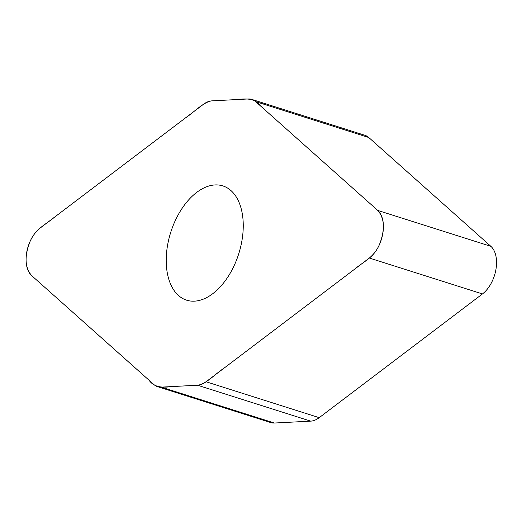 <?xml version="1.0" encoding="UTF-8"?>
<svg xmlns="http://www.w3.org/2000/svg" width="522" height="522" viewBox="0 0 522 522"><rect width="100%" height="100%" fill="white"/><g stroke="black" fill="none" stroke-linecap="round" stroke-linejoin="round"><path stroke-width="0.78" d="M251.858 99.421L364.989 135.322A27.901 16.6 107.6 0 1 368.773 137.508L490.882 246.332A27.686 16.469 107.6 0 1 495.9 269.652A27.686 16.469 107.6 0 1 482.458 293.938L319.21 417.665A27.901 16.6 107.6 0 1 310.688 421.137L274.396 423.035A27.901 16.6 107.6 0 1 270.742 422.579L157.611 386.678A27.901 16.6 -72.4 0 0 161.272 387.135L197.557 385.236A27.901 16.6 -72.4 0 0 206.079 381.765L369.335 258.038A27.686 16.469 -72.4 0 0 382.776 233.752A27.686 16.469 -72.4 0 0 377.758 210.431L255.643 101.607A27.901 16.6 -72.4 0 0 251.858 99.421A27.901 16.6 -72.4 0 0 248.204 98.965L211.912 100.863A27.901 16.6 -72.4 0 0 203.397 104.335L40.142 228.062A27.686 16.469 -72.4 0 0 26.7 252.348A27.686 16.469 -72.4 0 0 31.718 275.668L153.833 384.492A27.901 16.6 -72.4 0 0 157.611 386.678M178.478 295.491A59.939 35.653 107.6 0 1 173.389 224.949A59.939 35.653 107.6 0 1 222.868 185.917A59.939 35.653 107.6 0 1 238.724 253.836A59.939 35.653 107.6 0 1 186.608 300.183A59.939 35.653 107.6 0 1 178.478 295.491M377.758 210.431C384.642 218.32 385.203 229.693 379.448 244.557C373.608 257.914 363.332 261.698 355.025 268.882L224.362 367.912C215.632 373.55 206.993 383.435 198.119 385.19L172.364 386.554C163.712 387.546 154.747 388.211 149.005 380.192L31.718 275.668C24.834 267.779 24.273 256.406 30.028 241.549C35.868 228.186 46.145 224.401 54.451 217.217L185.114 118.187C193.838 112.55 202.484 102.664 211.358 100.909L237.112 99.545C245.764 98.554 254.729 97.888 260.471 105.907L377.758 210.431L490.882 246.332M161.272 387.135L274.396 423.035M197.557 385.236L310.688 421.137M368.773 137.508L255.643 101.607M369.335 258.038L482.458 293.938M206.079 381.765L319.21 417.665"/></g></svg>
